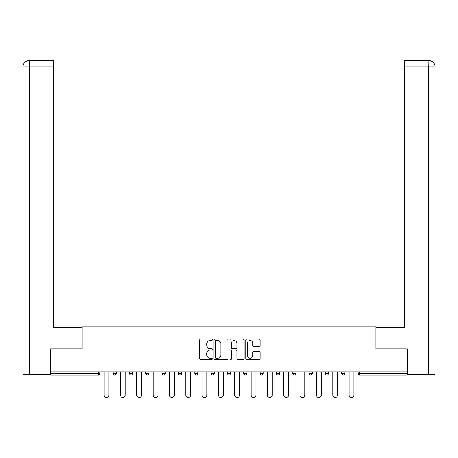<?xml version="1.0" encoding="UTF-8"?>
<svg xmlns="http://www.w3.org/2000/svg" width="458" height="458" viewBox="0 0 458 458"><rect width="100%" height="100%" fill="white"/><g stroke="black" fill="none" stroke-linecap="round" stroke-linejoin="round"><path stroke-width="0.69" d="M212.254 339.819A0.721 0.721 0 0 0 211.533 339.097L200.615 339.097A1.025 1.025 0 0 0 199.591 340.128L199.591 358.62A1.025 1.025 0 0 0 200.615 359.65L211.533 359.65A0.721 0.721 0 0 0 212.254 358.929A0.721 0.721 0 0 0 211.533 358.208L210.119 358.208A3.286 3.286 0 0 1 206.833 354.921L206.833 353.381A3.286 3.286 0 0 1 210.119 350.095L211.533 350.095A0.721 0.721 0 0 0 212.254 349.374A0.721 0.721 0 0 0 211.533 348.653L210.119 348.653A3.286 3.286 0 0 1 206.833 345.366L206.833 343.826A3.286 3.286 0 0 1 210.119 340.54L211.533 340.54A0.721 0.721 0 0 0 212.254 339.819M259.028 346.34A1.025 1.025 0 0 0 260.052 345.315L260.052 340.128A1.025 1.025 0 0 0 259.028 339.097L246.902 339.097A1.025 1.025 0 0 0 245.877 340.128L245.877 358.62A1.025 1.025 0 0 0 246.902 359.65L259.028 359.65A1.025 1.025 0 0 0 260.052 358.62L260.052 352.351A1.025 1.025 0 0 0 259.028 351.326L253.841 351.326A1.025 1.025 0 0 0 252.81 352.351L252.81 355.46A2.748 2.748 0 0 1 250.062 358.208A2.748 2.748 0 0 1 247.314 355.46L247.314 343.288A2.748 2.748 0 0 1 250.062 340.54A2.748 2.748 0 0 1 252.81 343.288L252.81 345.315A1.025 1.025 0 0 0 253.841 346.34L259.028 346.34M29.335 374.547L22.9 374.547L22.9 66.811C23.278 62.998 25.367 60.903 29.175 60.53L53.781 60.53L53.781 66.811L29.335 66.811L29.335 374.547L50.638 374.547L50.638 348.904L82.142 348.904L82.142 326.92L375.858 326.92L375.858 348.904L407.048 348.904L407.048 371.827L50.953 371.827L50.953 373.499L98.367 373.499L98.367 371.827M50.953 348.904L50.953 371.827M228.101 340.128A1.025 1.025 0 0 0 227.076 339.097L214.951 339.097A1.025 1.025 0 0 0 213.92 340.128L213.92 358.62A1.025 1.025 0 0 0 214.951 359.65L227.076 359.65A1.025 1.025 0 0 0 228.101 358.62L228.101 340.128M230.924 339.097L243.049 339.097A1.025 1.025 0 0 1 244.08 340.128L244.08 358.62A1.025 1.025 0 0 1 243.049 359.65L237.862 359.65A1.025 1.025 0 0 1 236.832 358.62L236.832 351.12A1.025 1.025 0 0 0 235.807 350.095L232.366 350.095A1.025 1.025 0 0 0 231.336 351.12L231.336 358.929A0.721 0.721 0 0 1 230.62 359.65A0.721 0.721 0 0 1 229.899 358.929L229.899 340.128A1.025 1.025 0 0 1 230.924 339.097M98.367 375.068A1.569 1.569 0 0 0 99.941 373.499L98.367 373.499L98.367 375.068A1.569 1.569 0 0 0 99.941 373.499L99.941 371.827L99.941 373.499A1.569 1.569 0 0 1 98.367 375.068L50.953 375.068L50.953 373.499M407.048 371.827L407.048 375.068L359.633 375.068A1.569 1.569 0 0 1 358.059 373.499L358.059 371.827M113.126 371.827L113.126 373.499L113.126 371.827M114.7 375.068A1.569 1.569 0 0 1 113.126 373.499A1.569 1.569 0 0 0 114.7 375.068A1.569 1.569 0 0 0 116.269 373.499L116.269 371.827L116.269 373.499A1.569 1.569 0 0 1 114.7 375.068A1.569 1.569 0 0 1 113.126 373.499L116.269 373.499A1.569 1.569 0 0 1 114.7 375.068M129.454 371.827L129.454 373.499L129.454 371.827M132.597 371.827L132.597 373.499L132.597 371.827M145.787 373.499A1.569 1.569 0 0 0 147.356 375.068A1.569 1.569 0 0 0 148.924 373.499A1.569 1.569 0 0 1 147.356 375.068A1.569 1.569 0 0 0 148.924 373.499L148.924 371.827L148.924 373.499L145.787 373.499A1.569 1.569 0 0 0 147.356 375.068A1.569 1.569 0 0 1 145.787 373.499L145.787 371.827M162.115 371.827L162.115 373.499L162.115 371.827M165.252 371.827L165.252 373.499L165.252 371.827M178.443 371.827L178.443 373.499L178.443 371.827M181.586 371.827L181.586 373.499L181.586 371.827M197.913 371.827L197.913 373.499L194.77 373.499A1.569 1.569 0 0 0 196.345 375.068A1.569 1.569 0 0 1 194.77 373.499L194.77 371.827M211.104 371.827L211.104 373.499L211.104 371.827M214.241 371.827L214.241 373.499L214.241 371.827M227.431 371.827L227.431 373.499L227.431 371.827M230.569 371.827L230.569 373.499L230.569 371.827M243.759 371.827L243.759 373.499L243.759 371.827M246.896 371.827L246.896 373.499L246.896 371.827M260.087 371.827L260.087 373.499L260.087 371.827M263.23 371.827L263.23 373.499L263.23 371.827M276.414 371.827L276.414 373.499L276.414 371.827M279.557 371.827L279.557 373.499A1.569 1.569 0 0 1 277.989 375.068A1.569 1.569 0 0 1 276.414 373.499L279.557 373.499A1.569 1.569 0 0 1 277.989 375.068M292.748 371.827L292.748 373.499L292.748 371.827M295.885 371.827L295.885 373.499L295.885 371.827M309.076 371.827L309.076 373.499L309.076 371.827M312.213 371.827L312.213 373.499L312.213 371.827M328.546 371.827L328.546 373.499A1.569 1.569 0 0 1 326.972 375.068A1.569 1.569 0 0 1 325.403 373.499L325.403 371.827M344.874 371.827L344.874 373.499A1.569 1.569 0 0 1 343.3 375.068A1.569 1.569 0 0 1 341.731 373.499L341.731 371.827M131.028 375.068A1.569 1.569 0 0 1 129.454 373.499A1.569 1.569 0 0 0 131.028 375.068A1.569 1.569 0 0 0 132.597 373.499A1.569 1.569 0 0 1 131.028 375.068A1.569 1.569 0 0 1 129.454 373.499L132.597 373.499A1.569 1.569 0 0 1 131.028 375.068M163.683 375.068A1.569 1.569 0 0 1 162.115 373.499A1.569 1.569 0 0 0 163.683 375.068A1.569 1.569 0 0 0 165.252 373.499A1.569 1.569 0 0 1 163.683 375.068A1.569 1.569 0 0 1 162.115 373.499L165.252 373.499A1.569 1.569 0 0 1 163.683 375.068M180.011 375.068A1.569 1.569 0 0 1 178.443 373.499A1.569 1.569 0 0 0 180.011 375.068A1.569 1.569 0 0 0 181.586 373.499A1.569 1.569 0 0 1 180.011 375.068A1.569 1.569 0 0 1 178.443 373.499L181.586 373.499A1.569 1.569 0 0 1 180.011 375.068M196.345 375.068A1.569 1.569 0 0 0 197.913 373.499A1.569 1.569 0 0 1 196.345 375.068A1.569 1.569 0 0 1 194.77 373.499M212.672 375.068A1.569 1.569 0 0 1 211.104 373.499L214.241 373.499A1.569 1.569 0 0 1 212.672 375.068A1.569 1.569 0 0 0 214.241 373.499A1.569 1.569 0 0 1 212.672 375.068M229 375.068A1.569 1.569 0 0 1 227.431 373.499L230.569 373.499A1.569 1.569 0 0 1 229 375.068A1.569 1.569 0 0 0 230.569 373.499M245.328 375.068A1.569 1.569 0 0 1 243.759 373.499A1.569 1.569 0 0 0 245.328 375.068A1.569 1.569 0 0 0 246.896 373.499A1.569 1.569 0 0 1 245.328 375.068A1.569 1.569 0 0 1 243.759 373.499L246.896 373.499M261.655 375.068A1.569 1.569 0 0 1 260.087 373.499A1.569 1.569 0 0 0 261.655 375.068A1.569 1.569 0 0 0 263.23 373.499A1.569 1.569 0 0 1 261.655 375.068A1.569 1.569 0 0 1 260.087 373.499L263.23 373.499A1.569 1.569 0 0 1 261.655 375.068M294.317 375.068A1.569 1.569 0 0 1 292.748 373.499L295.885 373.499A1.569 1.569 0 0 1 294.317 375.068A1.569 1.569 0 0 0 295.885 373.499M310.644 375.068A1.569 1.569 0 0 1 309.076 373.499A1.569 1.569 0 0 0 310.644 375.068A1.569 1.569 0 0 0 312.213 373.499A1.569 1.569 0 0 1 310.644 375.068A1.569 1.569 0 0 1 309.076 373.499L312.213 373.499M216.079 340.54A0.721 0.721 0 0 0 215.363 341.256L215.363 357.492A0.721 0.721 0 0 0 216.079 358.208L217.567 358.208A3.286 3.286 0 0 0 220.859 354.921L220.859 343.826A3.286 3.286 0 0 0 217.567 340.54L216.079 340.54M236.832 343.34A2.748 2.748 0 0 0 234.084 340.586A2.748 2.748 0 0 0 231.336 343.34L231.336 347.628A1.025 1.025 0 0 0 232.366 348.653L235.807 348.653A1.025 1.025 0 0 0 236.832 347.628L236.832 343.34M104.126 371.827L104.126 395.065A2.41 2.41 0 0 0 106.531 397.47A2.41 2.41 0 0 0 108.941 395.065L108.941 371.827M120.454 371.827L120.454 395.065A2.41 2.41 0 0 0 122.864 397.47A2.41 2.41 0 0 0 125.269 395.065L125.269 371.827M136.782 371.827L136.782 395.065A2.41 2.41 0 0 0 139.192 397.47A2.41 2.41 0 0 0 141.596 395.065L141.596 371.827M153.115 371.827L153.115 395.065A2.41 2.41 0 0 0 155.52 397.47A2.41 2.41 0 0 0 157.93 395.065L157.93 371.827M169.443 371.827L169.443 395.065A2.41 2.41 0 0 0 171.847 397.47A2.41 2.41 0 0 0 174.258 395.065L174.258 371.827M185.771 371.827L185.771 395.065A2.41 2.41 0 0 0 188.175 397.47A2.41 2.41 0 0 0 190.585 395.065L190.585 371.827M82.039 348.904L82.039 327.447L53.781 327.447L53.781 66.811M53.781 60.53L29.335 60.53L29.335 66.811L22.9 66.811L22.9 374.547M29.335 60.53L29.18 60.53C25.362 60.908 23.266 62.998 22.9 66.811L22.9 311.743L22.9 66.811M375.961 348.904L375.961 327.447L404.219 327.447L404.219 60.53L428.82 60.53L428.665 66.811L404.219 66.811M435.1 311.743L435.1 66.811L435.1 374.547L407.362 374.547L407.362 348.904L407.048 348.904M428.665 374.547L428.665 66.811L435.1 66.811C434.722 62.998 432.633 60.903 428.825 60.53M202.098 371.827L202.098 395.065A2.41 2.41 0 0 0 204.508 397.47A2.41 2.41 0 0 0 206.913 395.065L206.913 371.827M218.426 371.827L218.426 395.065A2.41 2.41 0 0 0 220.836 397.47A2.41 2.41 0 0 0 223.241 395.065L223.241 371.827M234.759 371.827L234.759 395.065A2.41 2.41 0 0 0 237.164 397.47A2.41 2.41 0 0 0 239.574 395.065L239.574 371.827M251.087 371.827L251.087 395.065A2.41 2.41 0 0 0 253.492 397.47A2.41 2.41 0 0 0 255.902 395.065L255.902 371.827M267.415 371.827L267.415 395.065A2.41 2.41 0 0 0 269.825 397.47A2.41 2.41 0 0 0 272.229 395.065L272.229 371.827M283.742 371.827L283.742 395.065A2.41 2.41 0 0 0 286.153 397.47A2.41 2.41 0 0 0 288.557 395.065L288.557 371.827M300.07 371.827L300.07 395.065A2.41 2.41 0 0 0 302.48 397.47A2.41 2.41 0 0 0 304.885 395.065L304.885 371.827M316.404 371.827L316.404 395.065A2.41 2.41 0 0 0 318.808 397.47A2.41 2.41 0 0 0 321.218 395.065L321.218 371.827M332.731 371.827L332.731 395.065A2.41 2.41 0 0 0 335.136 397.47A2.41 2.41 0 0 0 337.546 395.065L337.546 371.827M349.059 371.827L349.059 395.065A2.41 2.41 0 0 0 351.469 397.47A2.41 2.41 0 0 0 353.874 395.065L353.874 371.827M359.633 371.827L359.633 373.499L407.048 373.499M358.059 373.499L359.633 373.499L359.633 375.068M326.972 375.068A1.569 1.569 0 0 0 328.546 373.499L325.403 373.499M343.3 375.068A1.569 1.569 0 0 0 344.874 373.499L341.731 373.499"/></g></svg>
